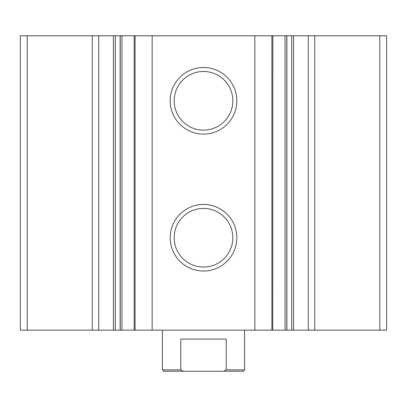 <?xml version="1.0" encoding="UTF-8"?>
<svg xmlns="http://www.w3.org/2000/svg" width="407" height="407" viewBox="0 0 407 407"><rect width="100%" height="100%" fill="white"/><g stroke="black" fill="none" stroke-linecap="round" stroke-linejoin="round"><path stroke-width="0.61" d="M314.759 330.163L314.759 35.755L386.65 35.755L386.65 330.163L20.35 330.163L20.35 35.755L27.198 35.755L27.198 330.163M314.759 35.755L308.277 35.755L308.277 330.163M308.277 35.755L285.027 35.755L285.027 330.163M272.726 35.755L285.027 35.755M272.726 330.163L272.832 35.755L254.848 35.755L254.848 330.163M203.5 67.496A33.303 33.303 0 0 1 232.341 117.45A33.303 33.303 0 0 1 174.659 117.45A33.303 33.303 0 0 1 203.5 67.496M203.5 204.431A33.303 33.303 0 0 1 232.341 254.385A33.303 33.303 0 0 1 174.659 254.385A33.303 33.303 0 0 1 203.5 204.431M254.848 35.755L152.152 35.755L152.152 330.163M152.152 35.755L134.168 35.755L134.168 330.163M98.723 330.163L98.723 35.755L134.168 35.755M98.723 35.755L92.241 35.755L92.241 330.163M92.241 35.755L27.198 35.755M203.5 208.409A29.324 29.324 0 0 1 228.897 252.396A29.324 29.324 0 0 1 178.103 252.396A29.324 29.324 0 0 1 203.5 208.409M203.5 71.474A29.324 29.324 0 0 1 228.897 115.461A29.324 29.324 0 0 1 178.103 115.461A29.324 29.324 0 0 1 203.5 71.474M223.626 371.245L226.206 369.877L244.582 369.877L243.213 371.245L163.787 371.245L162.418 369.877L180.794 369.877L183.374 371.245M162.418 369.877L162.418 330.163M180.794 369.877L180.794 339.067L226.206 339.067L226.206 369.877M379.802 35.755L379.802 330.163M293.569 35.755L293.569 330.163M291.702 35.755L291.702 330.163M286.869 35.755L286.869 330.163M271.907 35.755L271.907 330.163M135.093 35.755L135.093 330.163M121.973 35.755L121.973 330.163M120.131 35.755L120.131 330.163M115.298 35.755L115.298 330.163M113.431 35.755L113.431 330.163M286.767 35.755L286.767 330.163M120.233 35.755L120.233 330.163M244.582 369.877L244.582 330.163"/></g></svg>
